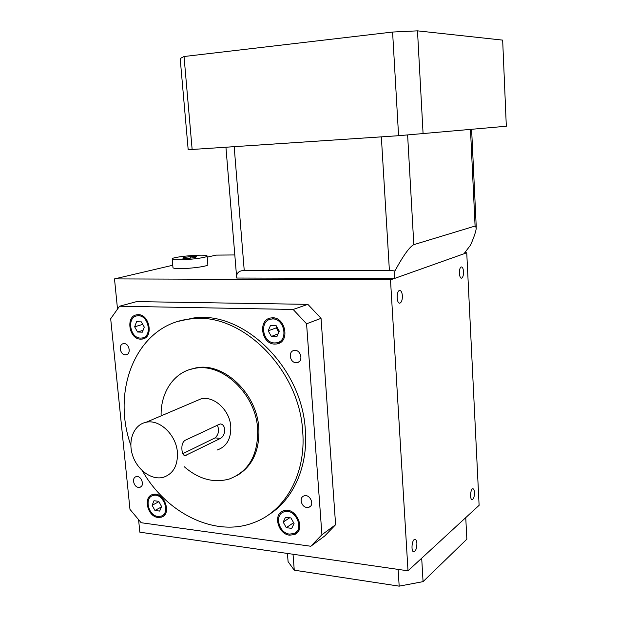 <?xml version="1.0" encoding="UTF-8"?>
<svg xmlns="http://www.w3.org/2000/svg" width="617" height="617" viewBox="0 0 617 617"><rect width="100%" height="100%" fill="white"/><g stroke="black" fill="none" stroke-linecap="round" stroke-linejoin="round"><path stroke-width="0.93" d="M402.377 295.774C402.431 299.831 401.613 302.284 399.932 303.124C396.538 304.22 396.129 290.977 399.546 290.491C401.089 290.46 402.029 292.219 402.377 295.774M463.521 271.727C463.56 275.29 462.92 277.426 461.616 278.128C458.971 279.031 458.632 267.3 461.3 266.937C462.519 266.953 463.259 268.542 463.521 271.727M416.891 543.4C416.853 548.066 415.881 550.858 413.961 551.791C410.791 552.408 411.747 539.381 414.863 539.374C415.997 539.42 416.668 540.762 416.891 543.4M207.111 256.124L207.844 264.647C209.194 266.081 191.363 268.665 180.233 268.611C175.783 268.603 173.369 268.302 172.984 267.716L172.976 267.57M207.204 257.173L215.958 255.122L234.807 254.944M464.717 252.769L466.745 252.754L463.984 253.734M394.363 278.468L390.492 279.84L114.5 278.907L172.76 265.248M390.492 279.84L408.007 570.818L139.835 532.178L138.586 519.661M114.5 278.907L117.515 309.094M466.745 252.754L479.108 505.315L408.007 570.818M474.465 492.505C474.442 496.523 473.702 498.922 472.236 499.701C469.722 500.271 470.316 488.78 472.799 488.749C473.733 488.787 474.288 490.045 474.465 492.505M190.345 256.657L183.673 257.52L182.956 258.346L188.987 258.299L195.705 257.42L196.345 256.603L190.345 256.657L190.476 258.107M183.673 257.52L183.75 258.338M179.439 259.819C174.981 259.834 172.567 259.564 172.189 259.024C170.454 256.819 206.811 253.672 207.096 255.986C208.438 257.312 190.576 259.819 179.439 259.819M475.082 226.053L476.285 227.796C476.069 231.09 474.157 236.874 470.532 245.134L463.945 253.78L394.479 278.468L236.727 278.036L236.604 276.732C236.681 272.714 239.226 270.632 244.232 270.47L389.381 270.285L394.895 270.986C403.302 255.531 409.611 246.746 413.814 244.648L475.082 226.053L470.486 129.531M394.479 278.468L394.895 270.986M417.493 30.85L392.589 32.045L184.036 56.517L180.179 58.499L188.17 149.561L192.142 149.468L398.582 135.709L506.318 126.238L502.662 40.12L417.493 30.85L423.092 133.889M184.036 56.517L192.142 149.468M392.589 32.045L398.582 135.709M296.044 362.673L297.116 362.603C303.857 361.655 300.78 349.029 294.155 350.471C287.931 351.212 289.72 362.703 296.044 362.673M125.305 354.837L125.968 354.806C131.637 354.281 129.154 342.643 123.585 343.654C118.248 344.07 119.922 354.875 125.305 354.837M138.501 487.376L139.889 487.268C145.18 486.003 141.231 474.967 136.102 476.702C131.521 477.697 133.627 487.068 138.501 487.376M306.865 507.459L309.017 507.205C315.14 505.138 309.819 493.415 303.911 495.945C298.852 497.51 301.312 507.089 306.865 507.459M289.574 535.178C278.036 534.222 272.783 514.223 283.218 510.907C295.366 505.524 306.942 530.034 294.386 534.584L289.574 535.178M274.735 344.078C261.091 344.24 257.698 318.958 271.287 317.932C285.339 315.526 290.808 342.443 276.617 343.97L274.735 344.078M178.907 321.218L193.337 318.04C242.967 310.189 302.168 367.061 305.33 430.188C308.261 467.03 292.874 500.379 267.809 515.349M119.559 306.217L293.144 309.464L306.572 323.802L321.92 534.738L310.806 546.253L141.154 522.722L129.971 509.372L110.682 318.727L119.559 306.217L136.642 301.613L307.86 304.351L321.041 318.333L335.609 524.712L324.635 536.05L310.806 546.253M157.952 517.47C147.517 516.637 142.859 496.924 152.569 494.564C163.513 490.554 172.667 514.03 161.376 517.169L157.952 517.47M140.637 339.142C128.675 339.319 125.344 315.38 137.298 314.77C149.538 312.912 154.312 338.155 141.925 339.088L140.637 339.142M293.144 309.464L307.86 304.351M306.572 323.802L321.041 318.333M321.92 534.738L335.609 524.712M130.835 445.273C110.543 388.332 137.907 323.863 190.352 318.974C240.106 311.115 299.5 368.241 302.708 431.622C306.202 474.118 285.147 511.238 253.919 522.584C215.348 537.816 166.567 513.437 142.404 470.848M188.355 370.023L195.944 367.879C223.454 361.971 256.857 393.16 258.824 428.075C259.796 450.557 252.415 466.452 236.697 475.746M161.122 415.866C160.412 392.08 174.38 371.573 194.663 368.364C222.205 362.457 255.646 393.708 257.628 428.676C258.384 454.698 248.921 471.481 229.246 479.039C213.598 483.273 198.589 479.162 184.236 466.714M194.91 401.474L201.065 398.852C213.976 395.62 229.802 410.158 230.773 426.501C231.174 438.857 226.609 446.716 217.068 450.071M224.773 429.401C224.133 425.83 222.598 424.01 220.161 423.941L184.938 440.399C182.532 442.173 181.545 445.405 181.969 450.086C182.3 453.726 183.411 455.554 185.285 455.562L220.508 438.378C223.215 436.759 224.634 433.766 224.773 429.401M177.403 452.292C177.951 465.534 173.269 473.871 163.358 477.303C151.597 480.543 137.067 469.892 132.485 454.999C127.711 440.16 134.012 424.604 146.075 422.275C159.495 418.989 176.2 434.784 177.403 452.292M274.65 342.936C262.202 343.091 259.094 320.03 271.48 319.082C284.314 316.868 289.311 341.448 276.347 342.836L274.65 342.936M282.231 340.9L281.537 340.815M273.277 318.449L273.74 317.94M279.293 331.159L276.077 325.545L270.516 325.398L268.179 330.828L271.38 336.419L276.925 336.604L279.293 331.159M276.778 326.771L276.308 327.851L268.179 330.828M278.113 333.882L271.38 336.419M276.308 327.851L278.822 332.239M157.859 516.452C148.335 515.704 144.077 497.718 152.931 495.567C162.927 491.888 171.279 513.329 160.968 516.182L157.859 516.452M161.577 506.518L158.731 501.328L153.995 500.734L152.114 505.3L154.944 510.467L159.672 511.092L161.577 506.518M158.916 501.66L152.114 505.3M161.392 506.966L154.944 510.467M289.489 534.098C278.961 533.235 274.164 514.994 283.681 511.956C294.764 507.027 305.338 529.417 293.862 533.558L289.489 534.098M294.07 523.509L290.931 517.933L285.486 517.254L283.188 522.113L286.303 527.666L291.741 528.383L294.07 523.509M289.666 517.779L283.188 522.113M293.607 522.692L286.303 527.666M140.537 338.077C129.624 338.239 126.578 316.405 137.475 315.842C148.651 314.13 153.008 337.183 141.702 338.023L140.537 338.077M144.278 327.103L141.362 321.881L136.55 321.75L134.66 326.817L137.552 332.015L142.357 332.17L144.278 327.103M142.758 324.38L134.66 326.817M143.059 330.319L137.552 332.015M217.377 425.082C219.405 430.373 218.642 434.646 215.071 437.9L182.786 453.68M287.445 553.449L288.085 561.64L294.263 570.185L399.176 586.15L423.061 581.646L466.853 539.181L465.75 517.624M399.176 586.15L398.142 569.398M423.061 581.646L421.696 558.208M294.263 570.185L293.029 554.251M234.175 146.669L244.232 270.47M381.345 136.858L389.381 270.285M407.621 135.038L413.814 244.648M220.508 438.378L215.071 437.9M186.303 455.246L183.635 454.984M399.932 303.124L399.392 303.117M413.961 551.791L413.529 551.737M172.189 259.024L172.984 267.716M471.619 129.431L476.247 226.971M225.93 147.216L236.604 276.732M190.352 318.974L193.337 318.04M194.663 368.364L195.944 367.879M146.075 422.275L201.065 398.852M274.418 318.048L271.48 319.082M280.388 342.489L276.617 343.97M155.391 494.279L152.931 495.567M165.418 513.706L162.988 515.064M163.59 515.935L161.376 517.169M286.165 510.328L283.681 511.956M298.952 530.003L296.507 531.707M297.286 532.556L294.386 534.584M140.29 315.032L137.475 315.842M146.854 336.388L144.07 337.275M144.525 338.255L141.925 339.088M310.498 506.21L309.017 507.205M140.907 486.751L139.889 487.268M127.117 354.428L125.968 354.806M298.937 361.817L297.116 362.603M185.277 455.562L184.444 455.477"/></g></svg>
